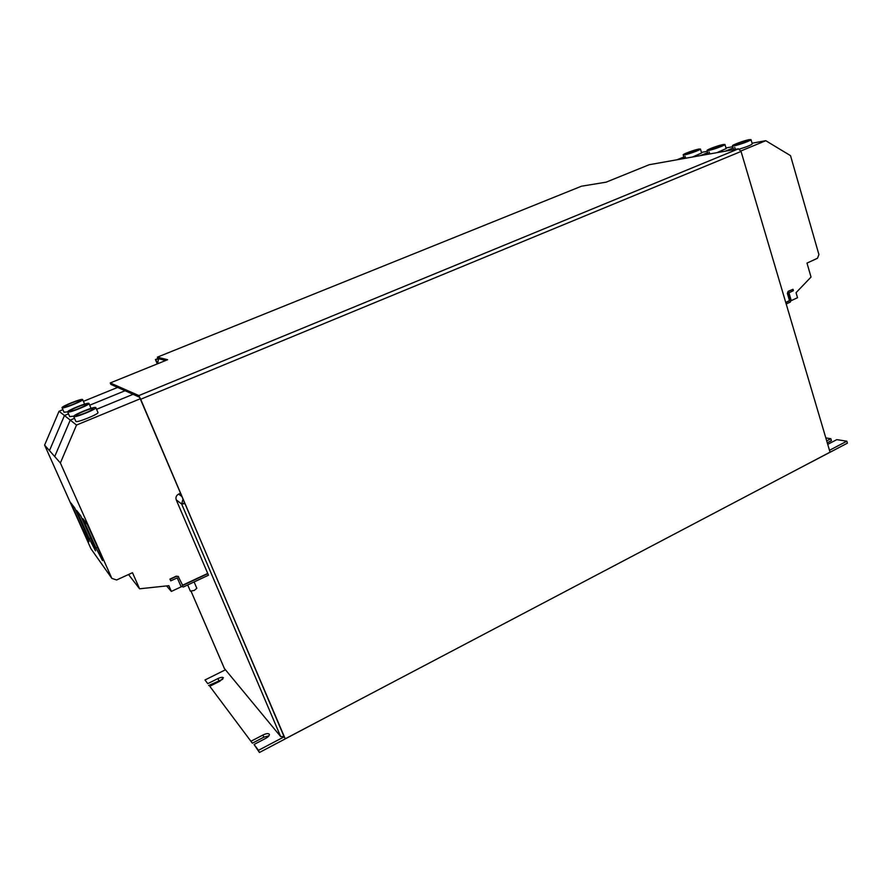 <?xml version="1.0" encoding="UTF-8"?>
<svg xmlns="http://www.w3.org/2000/svg" width="892" height="892" viewBox="0 0 892 892"><rect width="100%" height="100%" fill="white"/><g stroke="black" fill="none" stroke-linecap="round" stroke-linejoin="round"><path stroke-width="1.34" d="M710.378 149.756L709.129 149.778C711.247 148.284 715.406 146.756 721.583 145.184L722.877 145.162C720.714 146.656 716.555 148.195 710.378 149.756M735.989 145.073L734.607 145.095C736.759 143.567 741.04 141.984 747.463 140.367L748.879 140.334C746.693 141.884 742.4 143.456 735.989 145.073M686.305 154.171L685.168 154.182C687.275 152.733 691.311 151.239 697.265 149.711L698.436 149.689C696.306 151.149 692.259 152.644 686.305 154.171M93.236 408.569L93.303 408.636C94.296 409.673 77.147 416.609 76.311 415.505L76.266 415.449C75.341 414.39 92.277 407.532 93.236 408.569M86.491 404.355L86.546 404.422C87.483 405.369 70.936 412.048 70.178 411.011L70.133 410.967C69.253 409.986 85.61 403.385 86.491 404.355M80.224 400.441L80.28 400.497C81.172 401.378 65.172 407.811 64.48 406.841L64.436 406.797C63.611 405.893 79.433 399.538 80.224 400.441M194.099 581.952L196.831 588.296L194.278 590.426L190.364 591.14L187.699 584.951M82.577 399.493C81.518 398.323 60.991 406.574 62.05 407.755L62.105 407.811C62.975 409.071 83.815 400.698 82.644 399.56L82.577 399.493M64.057 412.227L67.647 411.848M88.921 403.362C87.762 402.114 66.532 410.677 67.658 411.948L67.714 412.015C68.673 413.364 90.237 404.667 88.999 403.44L88.921 403.362M69.721 416.586L73.824 416.129M95.756 407.532C94.485 406.206 72.508 415.092 73.701 416.475L73.768 416.553C74.816 418.002 97.161 408.96 95.845 407.633L95.756 407.532M75.842 421.28L75.92 421.459C77.002 422.953 99.302 413.899 97.964 412.517L95.845 407.633M684.655 154.84C688.958 154.126 701.101 149.644 700.443 149.02L698.904 149.053C694.511 149.8 682.558 154.216 683.183 154.862L684.655 154.84M685.703 158.23L685.112 156.323L685.692 158.23M692.46 157.025L701.647 153L700.443 149.02M734.261 145.775C739.055 144.983 751.722 140.334 751.019 139.62L749.168 139.665C744.274 140.501 731.819 145.084 732.477 145.809L734.261 145.775M735.331 149.388L734.729 147.358L735.32 149.388M739.435 149.087C746.883 146.812 751.153 145.073 752.268 143.88L751.019 139.62M708.683 150.447C713.221 149.7 725.62 145.14 724.94 144.459L723.256 144.504C718.629 145.296 706.431 149.789 707.066 150.469L708.683 150.447M709.742 153.948L709.151 151.986L709.731 153.948M716.811 152.688L726.166 148.585L724.94 144.459M791.148 300.693L797.526 297.705L796.054 292.676L811.029 277.055L806.992 263.084L817.485 258.267L818.912 254.555L790.524 155.654L765.771 140.702L752.067 143.199M60.377 462.97L44.6 445.097L90.984 548.781L111.846 578.384L60.377 462.97L76.522 425.049L140.434 398.691M95.957 547.944L102.524 560.611L100.74 554.534L87.349 524.507L82.878 518.642L95.957 547.944L97.496 547.253M89.256 538.735L95.511 550.832L93.705 544.845L80.771 515.888L76.623 510.458L89.256 538.735L90.683 538.099M83.034 530.171L88.999 541.756L87.16 535.847L74.672 507.894L70.814 502.854L83.034 530.171L84.361 529.58M207.769 683.64L204.982 679.983L207.769 683.64L217.916 678.578C220.837 677.251 222.665 676.983 223.413 677.786L219.967 681.154L209.765 686.26L252.358 743.192L209.765 686.26M258.479 750.306L259.427 752.502L254.042 744.474L258.479 750.306L284.147 736.814L140.59 399.047L139.598 397.241L110.898 384.407L110.262 382.947L138.873 395.569L738.42 148.841L649.198 164.719L606.114 182.169L581.484 186.205L157.371 357.157L167.618 359.721L110.262 382.947M827.274 442.811L831.433 440.637L830.865 438.708L825.825 437.927M157.271 363.914L155.442 359.543L157.951 358.528L157.371 357.157M157.561 363.791L155.821 359.643L158.319 358.64M793.434 471.433L847.4 443.157L846.831 441.194L836.819 439.633L827.72 444.327M829.482 450.304L846.831 441.194M225.085 669.97L204.982 679.983M738.42 148.841L741.062 151.462L830.039 452.177L285.217 738.81L284.147 736.814M259.427 752.502L333.909 713.199M222.766 679.236L208.605 685.547M268.971 735.788L263.842 737.182L252.358 743.192M251.421 741.018L262.917 735.019C266.273 733.447 268.425 733.213 269.362 734.306C269.596 735.51 268.347 736.881 265.626 738.42L254.042 744.474M826.694 440.882L830.865 438.708M224.416 668.521L280.668 736.558L284.035 736.547M184.755 502.954L181.689 504.069L176.226 499.832L208.483 575.206L183.373 586.992L180.864 586.133L177.263 577.893L170.762 580.848L169.926 579.109L170.762 580.848M184.176 502.954L184.187 501.605M185.001 503.545L181.689 504.069L183.027 498.896M176.226 499.832C175.479 497.357 176.281 495.439 178.623 494.09L180.619 493.209M157.583 363.791L158.542 358.695M285.217 738.81L138.884 395.569L738.464 148.83M157.951 358.551L165.656 360.513M785.807 302.667L789.966 300.559L787.848 293.39L788.639 291.327L793.01 289.287L788.149 291.327L787.357 293.39L789.476 300.559L785.74 302.455M786.198 304.016L790.29 302.098L791.081 300.035L788.963 292.866L793.412 290.636L793.01 289.287M740.895 150.971L765.771 140.702M677.084 159.757L683.841 157.014M700.476 155.598L707.724 152.632M732.745 146.712L725.976 147.938M725.341 151.172L733.124 147.972M707.323 151.328L701.458 152.398M207.635 573.489L182.436 585.275M207.825 573.679L182.704 585.453L178.166 576.366L176.438 576.355L170.093 579.309M181.321 586.746L171.353 591.418L168.856 585.676L139.587 588.798L132.484 572.697L116.607 579.978L111.846 578.384M181.087 586.512L177.196 577.882M178.534 576.622L176.259 576.165L169.926 579.109M44.6 445.097L59.05 411.268L76.522 425.049M117.632 387.418L83.424 401.344M62.908 409.696L59.05 411.268M166.548 585.921L171.353 591.418M54.713 456.548L70.245 420.099L74.527 418.348M133.053 394.32L96.57 409.294M128.526 574.515L139.587 588.798M49.473 450.605L64.447 415.516L68.506 413.866M125.07 390.741L89.757 405.18M91.017 408.358L88.999 403.44M224.505 668.732L191.144 591.374M280.668 736.558L181.689 504.069M182.091 496.677L178.623 494.09M158.43 363.445L157.304 363.133M263.842 737.182L262.917 735.019M218.741 680.484L217.916 678.578M741.062 151.462L140.88 399.181M62.05 407.755L64.068 412.305M67.658 411.948L69.743 416.675M73.701 416.475L75.853 421.381M224.438 668.632L191.122 591.374M707.066 150.469L708.203 154.216M732.477 145.809L733.637 149.689M683.183 154.862L684.298 158.475M82.644 399.56L84.629 404.109"/></g></svg>
